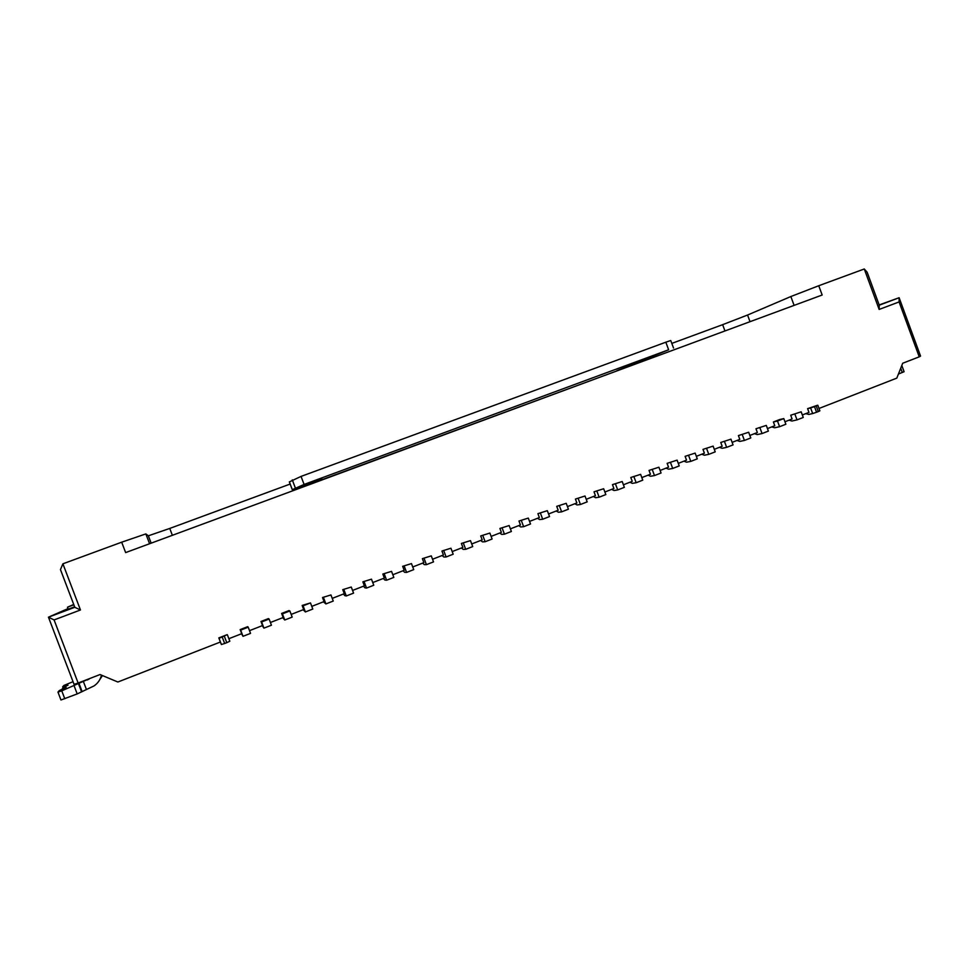 <?xml version="1.0" encoding="UTF-8"?>
<svg xmlns="http://www.w3.org/2000/svg" width="969" height="969" viewBox="0 0 969 969"><rect width="100%" height="100%" fill="white"/><g stroke="black" fill="none" stroke-linecap="round" stroke-linejoin="round"><path stroke-width="1.45" d="M771.784 426.893L774.655 427.777L779.585 426.699L777.489 421.031L783.788 418.584L779.645 419.541L773.395 421.975L774.788 425.73L767.46 428.577M784.951 421.757L792.097 418.971L790.716 415.229L801.169 411.813L790.716 415.229M802.344 414.974L808.97 412.382L807.601 408.652L817.497 405.26L814.493 406.629L816.564 412.249L818.296 411.583L816.213 405.95M818.999 408.47L896.797 378.128L902.708 363.242L919.23 356.834L899.075 301.94L879.149 309.438L864.275 268.982L818.744 285.734L822.16 295.012L125.631 552.596L121.682 542.192L62.9 563.813L80.463 609.986L54.082 619.918L78.126 683.036L100.025 674.545L117.867 682.019L220.387 642.023L218.824 637.905L227.218 634.634L219.042 638.329L221.392 644.53L224.663 643.489L222.313 637.275M228.866 638.704L241.729 633.69L240.179 629.584L247.689 626.664L248.209 627.185L240.651 630.129L240.179 629.584M249.517 630.649L262.526 625.574L260.976 621.492L268.425 618.585L269.116 619.046L261.606 621.965L260.976 621.492M270.412 622.498L283.166 617.519L281.628 613.45L289.041 610.567L289.864 610.954L282.415 613.861L281.628 613.45M291.16 614.407L303.685 609.525L302.146 605.455L310.48 602.924L303.079 605.819L302.146 605.455M311.776 606.364L324.046 601.579L322.52 597.522L330.95 594.954L322.52 597.522M332.246 598.382L344.286 593.682L342.76 589.649L351.287 587.032L342.76 589.649M352.571 590.448L364.38 585.845L362.866 581.824L371.49 579.171L362.866 581.824M372.762 582.563L384.342 578.057L382.84 574.048L391.549 571.359L382.84 574.048M392.82 574.738L404.17 570.317L402.668 566.32L411.474 563.595L402.668 566.32M412.746 566.974L423.865 562.626L422.375 558.653L431.278 555.879L422.375 558.653M432.537 559.246L443.439 554.995L441.949 551.022L450.936 548.224L441.949 551.022M452.196 551.579L462.879 547.412L461.389 543.452L470.474 540.617L461.389 543.452M471.721 543.96L482.187 539.878L480.709 535.93L489.878 533.059L480.709 535.93M491.126 536.39L501.373 532.393L499.907 528.456L509.149 525.549L499.907 528.456M510.397 528.868L520.438 524.956L518.972 521.043L528.299 518.088L518.972 521.043M529.546 521.407L539.37 517.567L537.916 513.667L547.328 510.675L537.916 513.667M548.563 513.982L558.18 510.227L556.727 506.339L566.223 503.323L556.727 506.339M567.459 506.605L576.87 502.935L575.429 499.059L585.01 496.007L575.429 499.059M586.233 499.289L595.451 495.692L594.009 491.816L603.663 488.739L594.009 491.816M604.886 492.01L613.898 488.497L612.456 484.633L622.195 481.52L612.456 484.633M623.406 484.779L632.236 481.339L630.795 477.499L640.618 474.35L630.795 477.499M641.817 477.596L650.453 474.229L649.024 470.401L658.908 467.215L649.024 470.401M660.119 470.462L668.549 467.167L667.132 463.352L677.089 460.142L667.132 463.352M678.288 463.364L686.536 460.154L685.119 456.338L695.161 453.104L685.119 456.338M696.348 456.326L704.402 453.177L702.997 449.386L713.111 446.115L702.997 449.386M714.298 449.325L722.171 446.249L720.766 442.47L730.941 439.163L720.766 442.47M732.128 442.361L739.819 439.369L738.414 435.59L748.674 432.259L738.414 435.59M749.849 435.456L757.358 432.525L755.965 428.758L766.285 425.403L755.965 428.758M801.169 411.813L803.253 417.457L797.015 419.892L794.931 414.248M797.015 419.892L791.952 421.031L789.02 420.171M901.812 365.495L904.089 371.708L898.408 374.058M289.38 481.896L301.056 476.409L304.084 484.452L292.275 489.684L321.974 478.977L318.014 481.169L616.696 370.994M301.056 476.409L665.824 342.202L668.634 349.773L304.084 484.452M616.805 370.691L668.634 349.773M673.54 348.053L670.742 340.519L665.824 342.202M317.214 481.75L316.851 480.745M63.021 687.893L62.634 686.864L63.906 685.458L73.026 681.691M62.549 689.104L63.663 687.166L68 685.228L62.634 686.864M90.19 678.361L61.774 690.836L57.946 692.096L59.339 690.534L66.122 687.396L62.379 688.632M101.454 675.139C100.401 679.62 97.93 683.218 94.041 685.919L77.205 693.925L60.962 699.993L57.983 692.108L60.962 699.993M73.862 604.813L67.467 607.212L73.717 604.438M102.048 675.393L99.686 679.802M100.534 678.542L102.193 675.454M101.309 677.283L102.435 675.55M67.467 607.212L68.218 609.186L74.613 606.788M750.018 321.684L747.559 315.034L790.849 296.538L818.744 285.734M794.108 305.38L790.849 296.538M724.969 330.95L722.644 324.663L747.559 315.034M671.808 343.401L722.644 324.663M78.126 683.036L74.044 684.356L48.45 617.18L74.807 607.284L60.466 569.602L62.9 563.813M68 608.617L48.45 617.18L54.082 619.918M312.624 482.308L312.999 483.301M304.46 485.324L304.835 486.317M301.965 486.244L302.34 487.25M172.361 535.312L169.757 528.432L290.155 484.052M169.757 528.432L148.366 535.809L145.847 533.907L121.682 542.192M151.152 543.161L148.366 535.809M149.577 543.742L145.847 533.907M864.275 268.982L867.134 272.204L879.258 305.187L879.149 309.438M80.463 609.986L74.807 607.284M899.075 301.94L899.123 297.725L920.55 356.095L919.23 356.834M879.258 305.187L899.123 297.725L879.162 304.944M816.564 412.249L812.676 413.557L810.605 407.937L807.601 408.652M810.605 407.937L814.493 406.629M812.676 413.557L808.8 414.441L805.808 413.618M817.8 405.224L819.871 410.844L818.296 411.583M220.326 642.035L221.392 644.53M224.42 636.451L226.77 642.665L224.663 643.489M226.77 642.665L229.823 641.236L227.485 635.046L229.823 641.236M240.651 630.129L243.001 636.318L241.56 633.762M243.001 636.318L250.547 633.375L248.209 627.185M261.606 621.965L263.931 628.142L262.224 625.695M263.931 628.142L271.441 625.211L269.116 619.046M282.415 613.861L284.729 620.015L282.754 617.689M284.729 620.015L292.19 617.108L289.864 610.954M303.079 605.819L305.392 611.948L303.152 609.731M305.392 611.948L312.793 609.053L310.48 602.924M323.598 597.825L325.899 603.929L323.404 601.822M325.899 603.929L333.251 601.059L330.95 594.954M343.983 589.879L346.284 595.971L344.794 595.644L343.523 593.973M346.284 595.971L353.576 593.125L351.287 587.032M364.235 581.994L366.524 588.074L364.865 587.808L363.508 586.184M366.524 588.074L373.768 585.24L371.49 579.171M384.342 574.157L386.619 580.213L384.79 580.019L383.361 578.432M386.619 580.213L393.826 577.403L391.549 571.359M404.315 566.38L406.592 572.413L404.594 572.291L403.08 570.741M406.592 572.413L413.739 569.615L411.474 563.595M424.168 558.653L426.421 564.661L424.265 564.612L422.666 563.098M426.421 564.661L433.531 561.887L431.278 555.879M443.875 550.973L446.128 556.969L443.802 556.981L442.13 555.503M446.128 556.969L453.189 554.207L450.936 548.224M463.461 543.343L465.689 549.326L463.206 549.399L461.462 547.957M465.689 549.326L472.715 546.589L470.474 540.617M482.901 535.772L485.142 541.732L482.489 541.877L480.672 540.472M485.142 541.732L492.107 539.006L489.878 533.059M502.233 528.25L504.449 534.185L501.639 534.391L499.75 533.023M504.449 534.185L511.378 531.484L509.149 525.549M521.419 520.765L523.635 526.688L520.68 526.954L518.718 525.622M523.635 526.688L530.515 523.999L528.299 518.088M540.496 513.34L542.701 519.239L539.588 519.578L537.553 518.282M542.701 519.239L549.532 516.574L547.328 510.675M559.44 505.963L561.632 511.85L558.374 512.238L556.267 510.978M561.632 511.85L568.415 509.197L566.223 503.323M578.263 498.635L580.443 504.498L577.027 504.958L574.859 503.723M580.443 504.498L587.19 501.857L585.01 496.007M596.965 491.344L599.133 497.194L595.572 497.715L593.331 496.516M599.133 497.194L605.831 494.578L603.663 488.739M615.533 484.112L617.713 489.939L614.007 490.52L611.693 489.357M617.713 489.939L624.363 487.334L622.195 481.52M633.992 476.918L636.161 482.732L632.309 483.361L629.935 482.235M636.161 482.732L642.774 480.152L640.618 474.35M652.343 469.783L654.487 475.573L650.502 476.263L648.055 475.161M654.487 475.573L661.064 473.005L658.908 467.215M670.56 462.685L672.704 468.451L668.574 469.202L666.066 468.136M672.704 468.451L679.233 465.907L677.089 460.142M688.668 455.636L690.8 461.389L686.536 462.189L683.969 461.159M690.8 461.389L697.292 458.846L695.161 453.104M706.655 448.623L708.787 454.364L704.378 455.224L701.75 454.219M708.787 454.364L715.231 451.845L713.111 446.115M724.533 441.658L726.653 447.375L722.123 448.296L719.422 447.327M726.653 447.375L733.061 444.88L730.941 439.163M742.302 434.742L744.41 440.447L739.747 441.416L736.985 440.471M744.41 440.447L750.781 437.952L748.674 432.259M759.95 427.862L762.058 433.555L757.261 434.572L754.439 433.664M762.058 433.555L768.381 431.084L766.285 425.403M777.489 421.031L773.395 421.975M779.585 426.699L785.871 424.24L783.788 418.584M900.722 368.22L902.309 372.532M289.368 481.859L292.299 489.66M292.287 479.861L295.303 487.855M61.774 690.836L64.79 698.758M74.189 686.016L77.205 693.925M78.61 684.053L81.614 691.927M79.046 683.508L82.026 691.357M83.407 681.57L86.386 689.383M87.489 679.984L88.094 679.172M289.331 481.896L292.275 489.684M88.785 679.366L89.257 678.712"/></g></svg>
